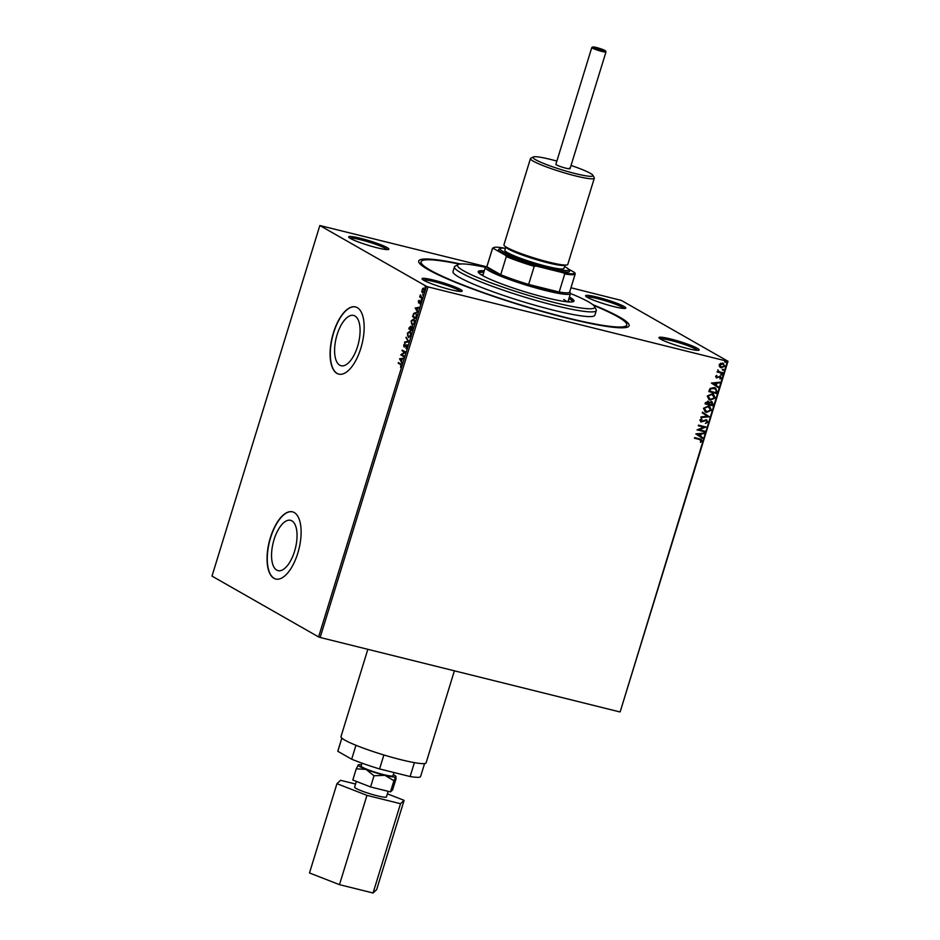 <?xml version="1.0" encoding="UTF-8"?>
<svg xmlns="http://www.w3.org/2000/svg" width="940" height="940" viewBox="0 0 940 940"><rect width="100%" height="100%" fill="white"/><g stroke="black" fill="none" stroke-linecap="round" stroke-linejoin="round"><path stroke-width="1.41" d="M592.788 304.642A110.074 12.208 -162.9 0 1 619.777 317.215A110.074 12.208 -162.9 0 1 628.084 326.862A110.074 12.208 -162.9 0 1 538.632 310.505A110.074 12.208 -162.9 0 1 428.076 269.58A110.074 12.208 -162.9 0 1 418.97 262.542A110.074 12.208 -162.9 0 1 460.647 263.987M593.61 305.371A107.606 11.938 -162.9 0 1 617.627 316.674A107.606 11.938 -162.9 0 1 626.769 325.04A107.606 11.938 -162.9 0 1 543.978 311.728A107.606 11.938 -162.9 0 1 430.226 270.121A107.606 11.938 -162.9 0 1 421.085 261.755L420.356 264.105A107.606 11.938 17.1 0 0 420.321 264.222M354.909 315.957A25.921 11.445 -76 0 0 353.593 315.429A25.921 11.445 -76 0 0 336.637 336.273A25.921 11.445 -76 0 0 339.763 365.202A25.921 11.445 -76 0 0 341.091 365.742A25.921 11.445 -76 0 0 358.034 344.898A25.921 11.445 -76 0 0 354.909 315.957M291.882 520.854A25.921 11.445 -76 0 0 290.554 520.313A25.921 11.445 -76 0 0 273.599 541.158A25.921 11.445 -76 0 0 276.724 570.098A25.921 11.445 -76 0 0 278.052 570.639A25.921 11.445 -76 0 0 295.007 549.783A25.921 11.445 -76 0 0 291.882 520.854M294.208 512.523A34.627 15.287 -76 0 0 292.434 511.818A34.627 15.287 -76 0 0 269.792 539.666A34.627 15.287 -76 0 0 273.963 578.323A34.627 15.287 -76 0 0 275.737 579.028A34.627 15.287 -76 0 0 298.38 551.181A34.627 15.287 -76 0 0 294.208 512.523M292.54 511.842A34.627 15.287 -76 0 0 269.98 539.842A34.627 15.287 -76 0 0 274.186 578.37A34.627 15.287 -76 0 0 275.843 579.052M357.247 307.627A34.627 15.287 -76 0 0 355.473 306.922A34.627 15.287 -76 0 0 332.831 334.769A34.627 15.287 -76 0 0 337.002 373.427A34.627 15.287 -76 0 0 338.776 374.132A34.627 15.287 -76 0 0 361.418 346.284A34.627 15.287 -76 0 0 357.247 307.627M355.579 306.945A34.627 15.287 -76 0 0 333.007 334.946A34.627 15.287 -76 0 0 337.213 373.474A34.627 15.287 -76 0 0 338.882 374.167M660.761 339.211A21.021 2.327 -162.9 0 1 659.022 337.86A21.021 2.327 -162.9 0 1 674.062 339.88A21.021 2.327 -162.9 0 1 697.386 348.305A21.021 2.327 -162.9 0 1 698.972 350.15A21.021 2.327 -162.9 0 1 681.888 347.024A21.021 2.327 -162.9 0 1 660.761 339.211M697.468 350.326A19.787 2.197 17.1 0 0 695.941 349.21A19.787 2.197 17.1 0 0 676.577 342.007A19.787 2.197 17.1 0 0 660.162 338.846M423.822 280.343A21.021 2.327 -162.9 0 1 422.084 278.992A21.021 2.327 -162.9 0 1 437.123 281.013A21.021 2.327 -162.9 0 1 460.436 289.438A21.021 2.327 -162.9 0 1 462.022 291.283A21.021 2.327 -162.9 0 1 444.937 288.157A21.021 2.327 -162.9 0 1 423.822 280.343M460.53 291.459A19.787 2.197 17.1 0 0 459.002 290.354A19.787 2.197 17.1 0 0 439.638 283.14A19.787 2.197 17.1 0 0 423.223 279.979M350.467 238.49A21.021 2.327 -162.9 0 1 348.728 237.15A21.021 2.327 -162.9 0 1 363.768 239.16A21.021 2.327 -162.9 0 1 387.092 247.584A21.021 2.327 -162.9 0 1 388.666 249.429A21.021 2.327 -162.9 0 1 371.582 246.304A21.021 2.327 -162.9 0 1 350.467 238.49M387.174 249.605A19.787 2.197 17.1 0 0 385.647 248.501A19.787 2.197 17.1 0 0 366.283 241.286A19.787 2.197 17.1 0 0 349.868 238.126M587.406 297.357A21.021 2.327 -162.9 0 1 585.667 296.006A21.021 2.327 -162.9 0 1 600.707 298.027A21.021 2.327 -162.9 0 1 624.031 306.452A21.021 2.327 -162.9 0 1 625.617 308.296A21.021 2.327 -162.9 0 1 608.533 305.171A21.021 2.327 -162.9 0 1 587.406 297.357M624.125 308.473A19.787 2.197 17.1 0 0 622.586 307.368A19.787 2.197 17.1 0 0 603.221 300.154A19.787 2.197 17.1 0 0 586.807 296.993M570.956 287.757L621.399 300.447L728.007 361.277L620.165 711.85L727.419 361.289L428.017 286.9L320.164 637.473L318.601 636.932L426.454 286.348L319.835 225.53L486.227 266.702M421.719 291.729L422.765 288.322L423.846 288.216L424.41 291.259L422.413 292.845L422.084 291.412M422.26 289.896L422.765 288.322L423.846 288.216M422.636 292.939L422.142 291.835M422.166 298.403L419.663 296.981L420.392 294.796L422.166 298.403M418.277 301.34L419.005 300.318L418.735 302.281L420.509 301.188L420.086 304.043L420.333 301.822L418.559 302.915L418.606 301.423M418.735 302.281L420.509 301.188M420.415 303.738L420.768 301.928L420.051 301.834M416.561 316.639L415.974 318.543L412.543 316.592L413.659 313.466L415.856 312.538L416.561 316.639M412.202 330.774L408.782 328.824L410.569 326.251L411.062 327.437L412.343 326.638L412.202 330.774M408.806 341.843L404.564 342.536L407.995 341.326L406.221 337.154L408.806 341.843M404.388 356.19L404.2 356.824L400.769 354.862L404.588 352.206L402.038 350.749L402.226 350.127L405.657 352.077L401.838 354.732L404.388 356.19M400.487 364.497L398.207 363.193L398.407 362.558L400.71 363.886L401.451 366.071L400.581 367.399L400.922 364.603L398.207 363.193M319.835 225.53L211.993 576.103L318.601 636.932M399.535 358.869L403.801 358.081L402.238 358.998L401.521 361.301L402.156 363.463L399.571 358.763M407.279 347.119L405.963 348.54L406.691 345.474L404.047 346.942L403.695 345.015L404.764 343.758L404.224 346.308L406.891 344.851L407.279 347.119M406.386 348.352L407.349 347.072L407.126 345.591L406.291 345.497M404.224 346.308L405.363 345.591M408.736 337.566L407.326 333.242L410.11 331.068L410.933 335.251L408.512 337.542M412.495 325.346L411.086 321.01L413.87 318.836L414.693 323.019L412.272 325.311M415.174 308.05L419.44 307.262L417.877 308.167L417.16 310.482L417.783 312.644L415.21 307.944M421.414 300.295L421.179 299.59L421.755 299.907M421.743 300.377L421.637 299.226M422.906 295.454L422.671 294.737L423.247 295.054M423.235 295.536L423.129 294.373M425.338 287.546L425.103 286.829L425.679 287.147M425.667 287.628L425.562 286.465M722.731 363.181L724.857 366.201L721.297 367.822L719.535 366.718L719.147 364.791L720.581 363.31L723.6 363.522M722.531 363.075L724.658 366.095L721.297 367.822L719.535 366.718M722.555 373.356L717.044 371.981L718.043 371.559L717.819 369.796L719.03 371.688L722.743 372.722L722.555 373.356L717.056 371.923M720.087 376.141L721.262 377.88L720.122 378.996L719.911 376.787L716.668 377.904L715.599 376.341L716.75 375.319L716.844 377.269L720.569 376.329M716.668 375.354L716.092 376.364L716.844 377.269M720.569 377.774L719.347 376.799M719.147 376.693L716.209 377.727M716.938 391.581L716.351 393.496L708.819 391.616L709.195 390.37L710.076 388.478L714.236 387.515L715.599 388.055L716.938 391.581L716.351 393.496M707.867 401.251L709.23 402.426L711.557 401.603L713.096 404.082L712.591 405.728L705.059 403.848L705.411 402.684L708.443 401.486M711.557 401.603L712.215 401.862M709.183 416.796L700.841 417.56L701.052 416.866L707.385 416.291L702.274 412.872L702.486 412.178L709.218 416.69L700.876 417.419M704.777 431.131L704.577 431.765L697.045 429.886L703.931 427.171L698.303 425.785L698.502 425.15L706.046 427.019L699.172 429.733L704.777 431.131M701.17 440.825L699.489 439.462L694.484 438.216L694.672 437.594L701.299 439.38L701.945 441.013L700.594 442.352L700.617 439.814M619.566 711.862L320.164 637.473M695.812 433.892L704.189 433.035L701.299 433.963L700.594 436.278L702.744 437.723L702.533 438.404L695.812 433.892M706.328 420.532L701.17 421.954L699.865 420.039L701.628 418.77L701.945 419.381L700.629 420.239L701.334 421.308L706.269 419.816L707.773 422.06L705.564 423.494L706.986 421.907L706.069 420.439L700.617 421.731M701.51 418.805L700.441 420.133L701.334 421.308M706.269 419.816L706.868 420.051M706.516 412.39L705.259 411.885L703.484 408.265L708.431 406.045L709.712 406.55L711.427 410.193L706.516 412.39L705.153 411.826M710.288 400.158L709.019 399.664L707.244 396.034L712.191 393.825L713.472 394.318L715.187 397.961L710.288 400.158L708.925 399.606M711.439 383.073L719.829 382.204L719.617 382.897L716.938 383.144L716.233 385.447L718.383 386.904L718.172 387.586L711.439 383.073M721.532 374.061L722.002 374.743L721.203 375.107L721.732 374.167L722.19 374.849L720.933 374.543M723.025 369.209L723.495 369.89L722.695 370.266L723.224 369.314L723.683 370.007L722.425 369.69M725.457 361.301L725.927 361.982L725.128 362.358L725.657 361.406L726.115 362.1L724.857 361.782M426.454 286.348L428.017 286.9M727.419 361.289L728.007 361.277M626.005 327.496A107.606 11.938 17.1 0 0 626.052 327.39L626.769 325.04M700.97 440.719L699.301 439.356L694.495 438.157M701.193 439.321L701.945 441.013M701.745 440.907L700.406 442.235M703.954 433.046L703.978 433.716M703.79 433.61L701.299 433.963M701.111 433.857L700.594 436.278M700.394 436.16L702.744 437.723M702.556 437.605L702.345 438.275M700.453 434.045L697.445 434.186L699.9 435.808L700.453 434.045L697.644 434.304L699.9 435.808M704.565 431.084L704.577 431.765M704.389 431.648L697.057 429.839M698.326 425.726L703.931 427.171M705.799 427.054L699.172 429.733M706.069 419.698L707.773 422.06M707.585 421.943L705.364 423.388M700.441 420.133L701.134 421.202L700.441 420.133M702.486 412.19L709.218 416.69M709.606 406.491L711.427 410.193M711.227 410.075L706.328 412.272M709.183 407.044L708.043 406.573L704.072 408.324L706.516 411.638M708.043 406.573L704.272 408.43L706.716 411.755L705.564 411.285M706.716 411.755L710.652 410.016L708.231 406.679L709.089 406.985M711.357 401.498L712.908 403.965L712.591 405.728M712.402 405.61L705.07 403.789M707.667 401.145L709.23 402.426M711.65 402.344L709.512 402.79L709.019 404.094L712.015 404.893L711.357 402.238L709.712 402.896L709.207 404.2M707.996 402.003L705.823 403.295L708.443 404.012L707.679 401.897L706.022 403.413M713.378 394.26L715.187 397.961M714.999 397.843L710.088 400.041M712.943 394.812L711.803 394.342L707.832 396.093L710.276 399.406M711.803 394.342L708.032 396.198L710.476 399.524L709.324 399.054M710.476 399.524L714.412 397.785L712.003 394.447L712.849 394.753M716.163 393.378L708.831 391.557M715.493 387.997L716.75 391.463M715.034 388.514L710.487 388.878L709.594 391.064L715.775 392.662L716.315 390.241L714.048 388.149L710.687 388.995L709.782 391.181M713.848 388.044L714.941 388.467M719.593 382.228L719.617 382.897M719.417 382.791L716.938 383.144M716.738 383.027L716.233 385.447M716.033 385.341L718.383 386.904M718.184 386.787L717.984 387.456M716.08 383.226L713.084 383.367L715.54 384.989L716.08 383.226L713.272 383.473L715.54 384.989M719.887 376.035L721.262 377.88M721.062 377.762L719.923 378.879M720.369 377.669L719.723 376.67L720.369 377.669M721.203 375.107L720.745 374.426M717.925 370.384L718.841 371.582M722.695 370.266L722.237 369.585M721.109 367.716L720.31 367.411M723.142 364.038L719.629 364.849L721.309 367.082M722.343 363.71L719.829 364.955L721.497 367.188L720.686 366.859M721.497 367.188L724.176 366.036L723.048 363.98M725.128 362.358L724.67 361.677M400.851 367.035L401.356 366.377M401.533 365.989L400.922 364.603M400.005 358.88L403.754 358.269M402.285 363.04L399.97 358.986M401.803 359.068L400.381 359.291L401.262 360.831L402.191 359.162M404.235 356.707L400.769 354.862M401.239 354.838L404.588 352.206M405.022 352.324L402.038 350.749M404.482 347.048L404.13 345.121L405.199 343.864M405.798 345.697L407.326 344.957M405.058 342.454L404.776 341.843M405.211 341.948L407.995 341.326M408.418 341.431L406.01 337.848M408.606 337.507L407.514 335.145M410.533 331.174L407.326 333.242M411.18 333.289L409.852 331.667M408.865 336.908L410.58 335.063L410.052 331.691M408.794 336.873L411.003 335.169M410.345 331.808L407.678 333.418L408.371 336.767M412.249 330.657L408.782 328.824M409.147 327.661L411.003 326.356M411.497 327.543L412.766 326.744M412.907 327.954L412.578 327.379L411.661 328.025L412.143 327.273L411.227 327.919L410.78 329.223L412.049 329.94L412.143 327.273L411.227 327.919M410.956 328.8L410.815 326.991L409.335 328.389L410.428 329.024L410.38 326.885L409.535 327.731M412.366 325.275L411.274 322.913M411.52 321.116L414.293 318.942M414.94 321.057L413.612 319.436M412.625 324.676L414.34 322.831L413.812 319.459M412.566 324.641L414.775 322.949M414.105 319.577L411.438 321.186L412.131 324.535M416.009 318.425L412.543 316.592M414.082 313.572L416.291 312.644M416.89 315.394L415.562 313.114M416.091 313.279L413.87 313.984L413.095 316.157L415.809 317.708L416.455 315.288L415.774 313.149M415.633 308.05L419.381 307.451M417.912 312.221L415.609 308.156M417.442 308.238L416.021 308.473L416.89 310.012L417.818 308.344M418.981 303.021L419.428 300.424M422.201 298.286L419.663 296.981M423.188 288.427L424.269 288.322M424.598 289.708L423.693 288.85M424.539 291.2L422.612 292.223L424.105 291.095L423.893 288.874M424.081 288.956L422.13 289.966L422.612 292.223M485.381 267.301A71.734 7.955 17.1 0 0 458.215 264.539A71.734 7.955 17.1 0 0 463.632 270.826A71.734 7.955 17.1 0 0 543.202 299.601A71.734 7.955 17.1 0 0 594.491 306.464A71.734 7.955 17.1 0 0 588.558 301.869A71.734 7.955 17.1 0 0 570.474 293.48M594.491 306.464L596.125 309.507A74.213 8.225 -162.9 0 1 596.301 310.517A74.213 8.225 -162.9 0 1 539.196 301.34A74.213 8.225 -162.9 0 1 460.753 272.647A74.213 8.225 -162.9 0 1 454.443 266.878A74.213 8.225 -162.9 0 1 455.16 266.137L458.215 264.539M567.032 301.787A44.521 4.935 17.1 0 0 563.777 299.507M569.993 301.998A48.856 5.417 17.1 0 0 568.218 300.835M568.947 298.485A48.856 5.417 -162.9 0 1 572.425 301.893M484.288 270.826A50.09 5.558 17.1 0 0 478.213 271.625A50.09 5.558 17.1 0 0 482.478 275.514A50.09 5.558 17.1 0 0 535.424 294.878A50.09 5.558 17.1 0 0 573.976 301.082A50.09 5.558 17.1 0 0 569.711 297.193A50.09 5.558 17.1 0 0 569.405 297.005M573.494 301.576A50.09 5.558 17.1 0 0 569.346 298.368A50.09 5.558 17.1 0 0 569.041 298.18M421.085 261.755A107.606 11.938 -162.9 0 1 459.566 264.128M454.443 266.878L452.998 271.578A74.213 8.225 17.1 0 0 459.308 277.347A74.213 8.225 17.1 0 0 537.751 306.041A74.213 8.225 17.1 0 0 594.856 315.217L596.301 310.517M483.924 272.001A50.09 5.558 17.1 0 0 478.331 272.295M479.036 273.152A48.856 5.417 -162.9 0 1 483.83 272.306M483.113 274.656A48.856 5.417 17.1 0 0 480.986 274.621M505.109 248.278L504.804 248.195A42.547 4.723 17.1 0 0 493.794 247.572A42.547 4.723 17.1 0 0 493.406 248.418L492.431 248.689A43.287 4.806 -162.9 0 1 492.454 248.477L486.885 266.572A43.287 4.806 17.1 0 0 486.861 266.784L500.726 274.692A43.287 4.806 17.1 0 0 528.644 284.432A43.287 4.806 17.1 0 0 545.376 289.062A43.287 4.806 17.1 0 0 559.183 292.023A43.287 4.806 17.1 0 0 569.64 292.034L575.21 273.94A43.287 4.806 -162.9 0 1 564.752 273.928L563.295 272.812A42.547 4.723 17.1 0 0 574.681 272.588L568.242 268.911M569.722 291.776L570.357 292.963A44.521 4.935 -162.9 0 1 570.462 293.574A44.521 4.935 -162.9 0 1 545.505 290.519A44.521 4.935 -162.9 0 1 485.346 267.383A44.521 4.935 -162.9 0 1 485.769 266.937L486.967 266.314M492.431 248.689L486.861 266.784A43.287 4.806 17.1 0 0 500.726 274.692L506.296 256.596L505.755 255.469A42.547 4.723 17.1 0 0 536.094 266.055L534.214 266.349L528.644 284.432L559.183 292.023L564.752 273.928M536.094 266.055L563.295 272.812M574.681 272.588L575.221 273.728A43.287 4.806 -162.9 0 1 575.21 273.94M493.406 248.418L505.755 255.469M534.214 266.349A43.287 4.806 -162.9 0 1 506.296 256.596M492.454 248.477A43.287 4.806 -162.9 0 1 492.865 248.042L493.794 247.572M601.741 50.537A6.674 0.74 17.1 0 0 605.466 50.901A6.674 0.74 17.1 0 0 596.465 47.529A6.674 0.74 17.1 0 0 592.788 47A6.674 0.74 17.1 0 0 595.267 48.48A6.674 0.74 17.1 0 0 601.741 50.537M605.466 50.901L605.959 51.818A7.426 0.823 -162.9 0 1 605.983 51.923A7.426 0.823 -162.9 0 1 601.823 51.406A7.426 0.823 -162.9 0 1 591.789 47.552A7.426 0.823 -162.9 0 1 591.859 47.482L592.788 47M600.86 50.032L594.856 47.787L597.346 48.022L603.316 50.384L600.86 50.032M601.224 50.125L596.736 48.739M388.173 791.327L386.457 796.909A16.662 1.845 -162.9 0 1 377.116 795.769A16.662 1.845 -162.9 0 1 354.615 787.109L356.366 781.399M393.966 772.516L392.967 775.759A16.662 1.845 -162.9 0 1 383.626 774.619A16.662 1.845 -162.9 0 1 361.113 765.959L361.982 763.151M454.396 670.819L426.102 762.81A44.521 4.935 -162.9 0 1 401.145 759.755A44.521 4.935 -162.9 0 1 340.985 736.619L367.846 649.317M358.316 764.843L356.248 768.826L366.024 769.378L374.026 775.759L384.86 775.324A19.787 2.197 -162.9 0 1 366.024 769.378A19.787 2.197 -162.9 0 1 358.199 764.925A19.787 2.197 -162.9 0 1 358.316 764.843A19.787 2.197 -162.9 0 1 361.465 764.831M390.476 791.891L393.919 780.705L384.86 775.324A19.787 2.197 17.1 0 0 395.881 776.804L395.904 776.405A19.787 2.197 -162.9 0 1 395.881 776.804L396.046 778.708L392.603 789.906L390.476 791.891L370.583 786.945L352.805 780.012L356.248 768.826M393.308 774.63A19.787 2.197 -162.9 0 1 395.904 776.405M355.966 745.279L351.678 759.203A43.287 4.806 17.1 0 0 379.584 768.943L410.122 776.534A43.287 4.806 17.1 0 0 420.579 776.534L424.586 763.55M351.678 759.203L337.812 751.295A43.287 4.806 17.1 0 1 337.836 751.084L341.831 738.088M383.884 754.973L379.584 768.943M414.399 762.634L410.122 776.534M341.866 738.123L337.812 751.295M393.919 780.705L395.881 776.804M370.583 786.945L374.026 775.759M387.409 793.83L404.106 800.351L400.522 803.712L366.953 795.369L336.955 783.666L340.538 780.306L355.555 784.031M400.522 803.712L373.062 893L376.646 889.639L404.106 800.351M373.062 893L339.481 884.658L366.953 795.369M339.481 884.658L309.483 872.955L336.955 783.666M569.417 168.119A7.426 0.823 -162.9 0 1 570.051 168.695A7.426 0.823 -162.9 0 1 564.341 167.778A7.426 0.823 -162.9 0 1 556.504 164.911A7.426 0.823 -162.9 0 1 555.869 164.336L591.789 47.552M556.868 161.093A31.419 3.49 17.1 0 0 533.239 156.968A31.419 3.49 17.1 0 0 535.6 159.718A31.419 3.49 17.1 0 0 570.451 172.314A31.419 3.49 17.1 0 0 592.917 175.322A31.419 3.49 17.1 0 0 590.32 173.312A31.419 3.49 17.1 0 0 571.05 165.464M592.917 175.322L594.221 177.754A33.394 3.701 -162.9 0 1 594.303 178.212A33.394 3.701 -162.9 0 1 568.606 174.076A33.394 3.701 -162.9 0 1 533.297 161.175A33.394 3.701 -162.9 0 1 530.466 158.578A33.394 3.701 -162.9 0 1 530.783 158.237L533.239 156.968M505.45 248.313A35.873 3.983 17.1 0 0 500.468 248.418A35.873 3.983 17.1 0 0 503.17 251.567A35.873 3.983 17.1 0 0 542.956 265.95A35.873 3.983 17.1 0 0 568.606 269.38A35.873 3.983 17.1 0 0 565.645 267.089A35.873 3.983 17.1 0 0 564.552 266.49M568.606 269.38L569.428 270.908A37.106 4.112 -162.9 0 1 542.897 267.36A37.106 4.112 -162.9 0 1 501.737 252.472A37.106 4.112 -162.9 0 1 498.94 249.218L500.468 248.418M564.999 265.057L563.965 268.417A30.926 3.431 -162.9 0 1 540.171 264.598A30.926 3.431 -162.9 0 1 507.483 252.637A30.926 3.431 -162.9 0 1 504.851 250.24L505.885 246.879M594.303 178.212L567.772 264.446A33.394 3.701 -162.9 0 1 542.074 260.321A33.394 3.701 -162.9 0 1 506.778 247.408A33.394 3.701 -162.9 0 1 503.934 244.811L530.466 158.578M564.952 265.057A30.926 3.431 -162.9 0 1 540.488 260.85A30.926 3.431 -162.9 0 1 508.564 249.112A30.926 3.431 -162.9 0 1 505.932 246.903M570.462 293.574L567.901 301.881M485.346 267.383L482.784 275.69M605.983 51.923L570.051 168.695"/></g></svg>
